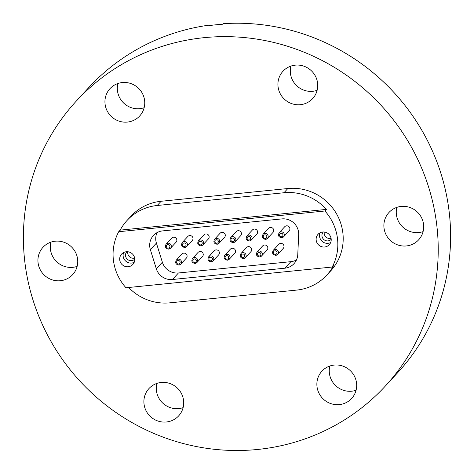 <?xml version="1.0" encoding="UTF-8"?>
<svg xmlns="http://www.w3.org/2000/svg" width="474" height="474" viewBox="0 0 474 474"><rect width="100%" height="100%" fill="white"/><g stroke="black" fill="none" stroke-linecap="round" stroke-linejoin="round"><path stroke-width="0.71" d="M280.644 243.393A3.01 2.927 -137.3 0 0 278.813 244.3L273.261 250.313A3.01 2.927 -137.3 0 1 278.102 251.048A3.01 2.927 -137.3 0 1 277.687 254.396L283.239 248.382A3.01 2.927 -137.3 0 0 280.644 243.393M264.498 245.017A3.01 2.927 -137.3 0 0 262.667 245.923L257.115 251.937A3.01 2.927 -137.3 0 1 261.956 252.672A3.01 2.927 -137.3 0 1 261.535 256.019L267.093 250.005A3.01 2.927 -137.3 0 0 264.498 245.017M248.346 246.64A3.01 2.927 -137.3 0 0 246.516 247.547L240.964 253.56A3.01 2.927 -137.3 0 1 245.805 254.295A3.01 2.927 -137.3 0 1 245.39 257.643L250.942 251.629A3.01 2.927 -137.3 0 0 248.346 246.64M232.201 248.263A3.01 2.927 -137.3 0 0 230.37 249.17L224.818 255.184A3.01 2.927 -137.3 0 1 229.659 255.919A3.01 2.927 -137.3 0 1 229.238 259.266L234.796 253.252A3.01 2.927 -137.3 0 0 232.201 248.263M216.049 249.887A3.01 2.927 -137.3 0 0 214.218 250.793L208.667 256.807A3.01 2.927 -137.3 0 1 213.507 257.542A3.01 2.927 -137.3 0 1 213.093 260.89L218.644 254.876A3.01 2.927 -137.3 0 0 216.049 249.887M199.904 251.51A3.01 2.927 -137.3 0 0 198.073 252.417L192.521 258.431A3.01 2.927 -137.3 0 1 197.362 259.165A3.01 2.927 -137.3 0 1 196.941 262.513L202.499 256.499A3.01 2.927 -137.3 0 0 199.904 251.51M183.752 253.134A3.01 2.927 -137.3 0 0 181.927 254.04L176.369 260.054A3.01 2.927 -137.3 0 1 181.21 260.789A3.01 2.927 -137.3 0 1 180.795 264.137L186.347 258.123A3.01 2.927 -137.3 0 0 183.752 253.134M173.502 237.19A3.01 2.927 -137.3 0 0 171.677 238.096L166.119 244.11A3.01 2.927 -137.3 0 1 170.96 244.845A3.01 2.927 -137.3 0 1 170.545 248.192L176.097 242.184A3.01 2.927 -137.3 0 0 173.502 237.19M189.653 235.566A3.01 2.927 -137.3 0 0 187.823 236.473L182.271 242.487A3.01 2.927 -137.3 0 1 187.112 243.221A3.01 2.927 -137.3 0 1 186.691 246.569L192.248 240.561A3.01 2.927 -137.3 0 0 189.653 235.566M205.799 233.943A3.01 2.927 -137.3 0 0 203.968 234.849L198.416 240.863A3.01 2.927 -137.3 0 1 203.257 241.598A3.01 2.927 -137.3 0 1 202.842 244.945L208.394 238.937A3.01 2.927 -137.3 0 0 205.799 233.943M221.951 232.319A3.01 2.927 -137.3 0 0 220.12 233.226L214.568 239.24A3.01 2.927 -137.3 0 1 219.409 239.974A3.01 2.927 -137.3 0 1 218.988 243.322L224.546 237.314A3.01 2.927 -137.3 0 0 221.951 232.319M238.096 230.696A3.01 2.927 -137.3 0 0 236.265 231.602L230.714 237.616A3.01 2.927 -137.3 0 1 235.554 238.351A3.01 2.927 -137.3 0 1 235.14 241.699L240.691 235.691A3.01 2.927 -137.3 0 0 238.096 230.696M254.248 229.072A3.01 2.927 -137.3 0 0 252.417 229.979L246.865 235.993A3.01 2.927 -137.3 0 1 251.706 236.727A3.01 2.927 -137.3 0 1 251.285 240.075L256.843 234.067A3.01 2.927 -137.3 0 0 254.248 229.072M270.393 227.449A3.01 2.927 -137.3 0 0 268.562 228.355L263.011 234.369A3.01 2.927 -137.3 0 1 267.851 235.104A3.01 2.927 -137.3 0 1 267.437 238.452L272.988 232.444A3.01 2.927 -137.3 0 0 270.393 227.449M286.545 225.825A3.01 2.927 -137.3 0 0 284.714 226.732L279.162 232.746A3.01 2.927 -137.3 0 1 284.003 233.481A3.01 2.927 -137.3 0 1 283.582 236.828L289.14 230.82A3.01 2.927 -137.3 0 0 286.545 225.825M324.921 210.989A49.687 48.253 42.7 0 1 337.429 238.12A49.687 48.253 42.7 0 1 332.203 267.034L125.977 287.765A49.687 48.253 42.7 0 1 113.47 260.635A49.687 48.253 42.7 0 1 118.701 231.721L120.165 230.139A49.687 48.253 42.7 0 1 127.056 220.451A49.687 48.253 42.7 0 1 157.238 205.491L283.95 192.752A49.687 48.253 42.7 0 1 326.385 209.401L324.921 210.989L118.701 231.721M332.203 267.034L333.66 265.452A49.687 48.253 42.7 0 1 326.77 275.139A49.687 48.253 42.7 0 1 296.588 290.1L169.876 302.839A49.687 48.253 42.7 0 1 128.661 287.499M331.202 239.329A5.421 5.261 42.7 0 1 321.982 236.117A5.421 5.261 42.7 0 1 323.244 231.976M331.083 238.315A5.421 5.261 42.7 0 1 324.263 232.017M316.182 240.253A7.649 7.43 42.7 0 1 325.905 232.379A7.649 7.43 42.7 0 1 329.288 244.691A7.649 7.43 42.7 0 1 316.182 240.253M330.662 242.54A7.649 7.43 42.7 0 1 320.086 232.77M134.77 259.077A5.421 5.261 42.7 0 1 125.551 255.865A5.421 5.261 42.7 0 1 126.807 251.724M134.652 258.063A5.421 5.261 42.7 0 1 127.826 251.765M119.75 260.001A7.649 7.43 42.7 0 1 129.473 252.127A7.649 7.43 42.7 0 1 132.85 264.439A7.649 7.43 42.7 0 1 119.75 260.001M134.225 262.288A7.649 7.43 42.7 0 1 123.655 252.524M290.894 261.666L284.85 268.207A15.055 14.623 -137.3 0 0 293.868 263.805A15.055 14.623 -137.3 0 0 293.993 263.674A15.055 14.623 -137.3 0 0 297.773 254.562L298.673 234.749A15.055 14.623 -137.3 0 0 293.886 223.029A15.055 14.623 -137.3 0 0 281.917 218.899L162.623 230.891A15.055 14.623 -137.3 0 0 153.481 235.424A15.055 14.623 -137.3 0 0 152.024 237.29A15.055 14.623 -137.3 0 0 150.365 249.656L156.408 243.115L162.363 262.24A15.055 14.623 -137.3 0 0 168.537 270.47A15.055 14.623 -137.3 0 0 178.455 272.971L290.894 261.666A15.055 14.623 -137.3 0 0 296.487 259.918M162.363 262.24L156.319 268.782A15.055 14.623 -137.3 0 0 162.493 277.012A15.055 14.623 -137.3 0 0 172.412 279.512L178.455 272.971M157.024 232.639A15.055 14.623 -137.3 0 0 156.408 243.115M156.319 268.782L150.365 249.656M284.85 268.207L172.412 279.512M120.165 230.139L326.385 209.401M25.122 264.249A210.189 204.122 42.7 0 1 76.409 100.956A210.189 204.122 42.7 0 1 292.292 47.809A210.189 204.122 42.7 0 1 436.495 222.893A210.189 204.122 42.7 0 1 385.214 386.191A210.189 204.122 42.7 0 1 169.331 439.333A210.189 204.122 42.7 0 1 25.122 264.249M385.214 386.191L397.591 372.789A210.189 204.122 -137.3 0 0 448.878 209.49A210.189 204.122 -137.3 0 0 223.242 23.7L222.75 24.227A210.189 204.122 -137.3 0 0 209.2 25.59L209.686 25.063A210.189 204.122 -137.3 0 0 88.786 87.554L76.409 100.956M117.919 83.495A20.175 19.594 -137.3 0 0 123.933 103.302A20.175 19.594 -137.3 0 0 144.149 107.722M112.753 86.185A20.175 19.594 -137.3 0 0 110.027 88.62A20.175 19.594 -137.3 0 0 110.229 115.366A20.175 19.594 -137.3 0 0 136.939 118.435A20.175 19.594 -137.3 0 0 139.664 116A20.175 19.594 -137.3 0 0 139.463 89.254A20.175 19.594 -137.3 0 0 112.753 86.185M290.894 66.105A20.175 19.594 -137.3 0 0 302.554 89.627A20.175 19.594 -137.3 0 0 317.13 90.333M305.469 66.81A20.175 19.594 -137.3 0 0 283.002 71.23A20.175 19.594 -137.3 0 0 290.171 103.03A20.175 19.594 -137.3 0 0 312.644 98.61A20.175 19.594 -137.3 0 0 305.469 66.81M396.862 207.369A20.175 19.594 -137.3 0 0 396.424 214.763A20.175 19.594 -137.3 0 0 423.092 231.596M423.531 224.196A20.175 19.594 -137.3 0 0 409.69 207.393A20.175 19.594 -137.3 0 0 388.964 212.494A20.175 19.594 -137.3 0 0 384.041 228.166A20.175 19.594 -137.3 0 0 397.887 244.975A20.175 19.594 -137.3 0 0 418.607 239.874A20.175 19.594 -137.3 0 0 423.531 224.196M348.87 400.963A20.175 19.594 -137.3 0 0 351.595 398.527A20.175 19.594 -137.3 0 0 351.394 371.782A20.175 19.594 -137.3 0 0 324.678 368.713A20.175 19.594 -137.3 0 0 321.953 371.148A20.175 19.594 -137.3 0 0 322.154 397.887A20.175 19.594 -137.3 0 0 348.87 400.963M156.87 383.413A20.175 19.594 -137.3 0 0 168.531 406.935A20.175 19.594 -137.3 0 0 183.106 407.64M156.147 420.337A20.175 19.594 -137.3 0 0 178.621 415.917A20.175 19.594 -137.3 0 0 171.446 384.118A20.175 19.594 -137.3 0 0 148.978 388.538A20.175 19.594 -137.3 0 0 156.147 420.337M50.908 242.149A20.175 19.594 -137.3 0 0 50.469 249.543A20.175 19.594 -137.3 0 0 77.138 266.376M38.092 262.946A20.175 19.594 -137.3 0 0 51.933 279.755A20.175 19.594 -137.3 0 0 72.652 274.653A20.175 19.594 -137.3 0 0 77.576 258.976A20.175 19.594 -137.3 0 0 63.735 242.173A20.175 19.594 -137.3 0 0 43.015 247.274A20.175 19.594 -137.3 0 0 38.092 262.946M127.056 220.451L130.954 216.227A49.687 48.253 42.7 0 1 161.136 201.266L287.848 188.528A49.687 48.253 42.7 0 1 324.08 199.329A49.687 48.253 42.7 0 1 330.668 270.915L326.77 275.139M209.686 25.063L209.745 25.519M329.851 366.023A20.175 19.594 -137.3 0 0 335.859 385.824A20.175 19.594 -137.3 0 0 356.081 390.25M275.507 254.337A1.807 1.754 42.7 0 1 273.51 252.743A1.807 1.754 42.7 0 1 275.05 250.793A1.807 1.754 42.7 0 1 277.047 252.387A1.807 1.754 42.7 0 1 275.507 254.337M259.361 255.96A1.807 1.754 42.7 0 1 257.364 254.366A1.807 1.754 42.7 0 1 258.899 252.417A1.807 1.754 42.7 0 1 260.896 254.011A1.807 1.754 42.7 0 1 259.361 255.96M243.209 257.583A1.807 1.754 42.7 0 1 241.213 255.99A1.807 1.754 42.7 0 1 242.753 254.04A1.807 1.754 42.7 0 1 244.75 255.634A1.807 1.754 42.7 0 1 243.209 257.583M227.064 259.207A1.807 1.754 42.7 0 1 225.067 257.613A1.807 1.754 42.7 0 1 226.602 255.664A1.807 1.754 42.7 0 1 228.598 257.258A1.807 1.754 42.7 0 1 227.064 259.207M210.912 260.83A1.807 1.754 42.7 0 1 208.916 259.237A1.807 1.754 42.7 0 1 210.456 257.287A1.807 1.754 42.7 0 1 212.453 258.881A1.807 1.754 42.7 0 1 210.912 260.83M194.767 262.454A1.807 1.754 42.7 0 1 192.77 260.86A1.807 1.754 42.7 0 1 194.304 258.911A1.807 1.754 42.7 0 1 196.307 260.504A1.807 1.754 42.7 0 1 194.767 262.454M178.615 264.077A1.807 1.754 42.7 0 1 176.618 262.483A1.807 1.754 42.7 0 1 178.159 260.534A1.807 1.754 42.7 0 1 180.156 262.128A1.807 1.754 42.7 0 1 178.615 264.077M168.365 248.133A1.807 1.754 42.7 0 1 166.368 246.539A1.807 1.754 42.7 0 1 167.909 244.59A1.807 1.754 42.7 0 1 169.905 246.184A1.807 1.754 42.7 0 1 168.365 248.133M184.516 246.51A1.807 1.754 42.7 0 1 182.52 244.916A1.807 1.754 42.7 0 1 184.054 242.966A1.807 1.754 42.7 0 1 186.057 244.56A1.807 1.754 42.7 0 1 184.516 246.51M200.662 244.886A1.807 1.754 42.7 0 1 198.665 243.292A1.807 1.754 42.7 0 1 200.206 241.343A1.807 1.754 42.7 0 1 202.202 242.937A1.807 1.754 42.7 0 1 200.662 244.886M216.814 243.263A1.807 1.754 42.7 0 1 214.817 241.669A1.807 1.754 42.7 0 1 216.351 239.72A1.807 1.754 42.7 0 1 218.348 241.313A1.807 1.754 42.7 0 1 216.814 243.263M232.959 241.639A1.807 1.754 42.7 0 1 230.962 240.045A1.807 1.754 42.7 0 1 232.503 238.096A1.807 1.754 42.7 0 1 234.5 239.69A1.807 1.754 42.7 0 1 232.959 241.639M249.111 240.016A1.807 1.754 42.7 0 1 247.114 238.422A1.807 1.754 42.7 0 1 248.649 236.473A1.807 1.754 42.7 0 1 250.645 238.067A1.807 1.754 42.7 0 1 249.111 240.016M265.256 238.392A1.807 1.754 42.7 0 1 263.26 236.799A1.807 1.754 42.7 0 1 264.8 234.849A1.807 1.754 42.7 0 1 266.797 236.443A1.807 1.754 42.7 0 1 265.256 238.392M281.408 236.769A1.807 1.754 42.7 0 1 279.411 235.175A1.807 1.754 42.7 0 1 280.946 233.226A1.807 1.754 42.7 0 1 282.942 234.82A1.807 1.754 42.7 0 1 281.408 236.769M157.238 205.491L161.136 201.266M283.95 192.752L287.848 188.528M281.757 237.735A3.01 2.927 -137.3 0 0 283.582 236.828L281.722 237.752C278.611 237.201 277.758 235.531 279.162 232.746M265.606 239.358A3.01 2.927 -137.3 0 0 267.437 238.452L265.576 239.376C262.46 238.825 261.607 237.154 263.011 234.369M249.46 240.982A3.01 2.927 -137.3 0 0 251.285 240.075L249.425 240.999C246.314 240.448 245.461 238.778 246.865 235.993M233.309 242.605A3.01 2.927 -137.3 0 0 235.14 241.699L233.279 242.623C230.163 242.072 229.309 240.401 230.714 237.616M217.163 244.228A3.01 2.927 -137.3 0 0 218.988 243.322L217.128 244.246C214.017 243.695 213.164 242.024 214.568 239.24M201.012 245.852A3.01 2.927 -137.3 0 0 202.842 244.945L200.982 245.87C197.865 245.319 197.012 243.648 198.416 240.863M184.866 247.475A3.01 2.927 -137.3 0 0 186.691 246.569L184.83 247.493C181.72 246.942 180.867 245.271 182.271 242.487M168.714 249.099A3.01 2.927 -137.3 0 0 170.545 248.192L168.685 249.117C165.568 248.566 164.715 246.895 166.119 244.11M178.965 265.043A3.01 2.927 -137.3 0 0 180.795 264.137L178.935 265.061C175.818 264.51 174.965 262.839 176.369 260.054M195.116 263.42A3.01 2.927 -137.3 0 0 196.941 262.513L195.081 263.437C191.97 262.886 191.117 261.215 192.521 258.431M211.262 261.796A3.01 2.927 -137.3 0 0 213.093 260.89L211.232 261.814C208.116 261.263 207.262 259.592 208.667 256.807M227.413 260.173A3.01 2.927 -137.3 0 0 229.238 259.266L227.378 260.19C224.267 259.639 223.414 257.969 224.818 255.184M243.559 258.549A3.01 2.927 -137.3 0 0 245.39 257.643L243.529 258.567C240.413 258.016 239.56 256.345 240.964 253.56M259.711 256.926A3.01 2.927 -137.3 0 0 261.535 256.019L259.675 256.944C256.564 256.393 255.711 254.722 257.115 251.937M275.856 255.302A3.01 2.927 -137.3 0 0 277.687 254.396L275.827 255.32C272.71 254.769 271.857 253.098 273.261 250.313"/></g></svg>
